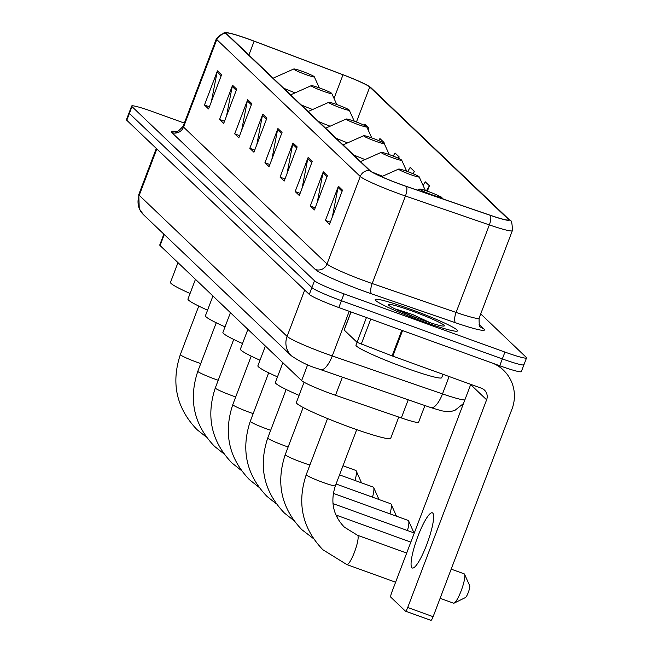 <?xml version="1.0" encoding="UTF-8"?>
<svg xmlns="http://www.w3.org/2000/svg" width="653" height="653" viewBox="0 0 653 653"><rect width="100%" height="100%" fill="white"/><g stroke="black" fill="none" stroke-linecap="round" stroke-linejoin="round"><path stroke-width="0.98" d="M424.915 405.554L418.581 422.238A27.524 2.253 -159.2 0 1 401.326 417.936L335.511 395.277A27.524 2.253 -159.2 0 1 331.161 393.743A27.524 2.253 -159.2 0 1 301.629 380.617L160.075 245.552A27.524 2.253 -159.2 0 1 159.756 244.965L163.87 234.149M184.334 123.091L153.267 111.851A27.524 2.253 20.8 0 0 131.661 106.015L126.462 119.687A27.524 2.253 20.8 0 0 126.788 120.274L309.293 294.421A27.524 2.253 20.8 0 0 338.825 307.547L499.733 365.753A27.524 2.253 20.8 0 0 521.339 371.59L523.935 364.758A27.524 2.253 20.8 0 0 523.616 364.17M131.661 106.015A27.524 2.253 20.8 0 0 131.979 106.594L314.485 280.741A27.524 2.253 20.8 0 0 344.017 293.866L504.932 352.081L502.337 358.913A27.524 2.253 20.8 0 0 523.935 364.758A27.524 2.253 20.8 0 1 502.337 358.913L341.421 300.707L502.337 358.913L499.733 365.753M314.485 280.741L311.889 287.581A27.524 2.253 20.8 0 0 341.421 300.707A27.524 2.253 20.8 0 1 311.889 287.581L129.384 113.434L311.889 287.581L309.293 294.421M129.065 112.855A27.524 2.253 20.8 0 0 129.384 113.434A27.524 2.253 20.8 0 1 129.065 112.855M422.964 321.529A44.037 3.608 20.8 0 0 457.533 330.875A44.037 3.608 20.8 0 0 409.766 308.942A44.037 3.608 20.8 0 0 375.206 299.605A44.037 3.608 20.8 0 0 422.964 321.529A44.037 3.608 20.8 0 0 457.533 330.875A44.037 3.608 20.8 0 0 409.766 308.942A44.037 3.608 20.8 0 0 375.206 299.605A44.037 3.608 20.8 0 0 422.964 321.529M401.652 184.717A29.352 2.408 -159.2 0 1 370.153 170.719L226.673 33.809A29.352 2.408 -159.2 0 1 226.33 33.189A29.352 2.408 -159.2 0 1 254.148 41.188L343.005 74.793A29.352 2.408 -159.2 0 1 369.737 87.029L508.271 219.22A29.352 2.408 -159.2 0 1 508.605 219.841A29.352 2.408 -159.2 0 1 490.207 215.245L406.288 186.358A29.352 2.408 -159.2 0 1 401.652 184.717M401.758 184.823A30.087 2.465 20.8 0 0 406.517 186.505L490.427 215.392A30.087 2.465 20.8 0 0 508.948 219.465L370.414 87.273A30.087 2.465 20.8 0 0 369.867 86.825A30.087 2.465 20.8 0 0 343.013 74.736L254.156 41.123A30.087 2.465 20.8 0 0 227.032 32.715A30.087 2.465 20.8 0 0 225.995 33.564L369.476 170.474A30.087 2.465 20.8 0 0 401.758 184.823M211.425 101.484L217.106 72.059A7.338 7.183 -46.3 0 1 217.449 70.834L204.462 105.019L208.585 108.953L221.571 74.769L217.449 70.834M209.401 106.806L204.462 105.019M226.542 115.907L232.223 86.482A7.338 7.183 -46.3 0 1 232.566 85.257L219.579 119.442L223.701 123.376L236.688 89.192L232.566 85.257M224.518 121.229L219.579 119.442M241.659 130.331L247.34 100.905A7.338 7.183 -46.3 0 1 247.683 99.68L234.696 133.865L238.818 137.799L251.805 103.615L247.683 99.68M239.635 135.653L234.696 133.865M256.776 144.754L262.457 115.328A7.338 7.183 -46.3 0 1 262.8 114.104L249.813 148.296L253.935 152.231L266.922 118.038L262.8 114.104M254.752 150.084L249.813 148.296M332.361 216.886L338.042 187.452A7.338 7.183 -46.3 0 1 338.393 186.227L325.406 220.42L329.528 224.354L342.515 190.162L338.393 186.227M330.345 222.208L325.406 220.42M317.244 202.454L322.925 173.029A7.338 7.183 -46.3 0 1 323.276 171.804L310.289 205.997L314.411 209.931L327.398 175.739L323.276 171.804M315.228 207.776L310.289 205.997M302.127 188.031L307.808 158.606A7.338 7.183 -46.3 0 1 308.159 157.381L295.172 191.566L299.294 195.5L312.281 161.315L308.159 157.381M300.111 193.353L295.172 191.566M287.01 173.608L292.691 144.182A7.338 7.183 -46.3 0 1 293.034 142.958L280.047 177.143L284.177 181.077L297.164 146.892L293.034 142.958M284.994 178.93L280.047 177.143M271.893 159.185L277.574 129.759A7.338 7.183 -46.3 0 1 277.917 128.535L264.93 162.719L269.06 166.654L282.047 132.469L277.917 128.535M269.869 164.507L264.93 162.719M504.932 352.081A27.524 2.253 20.8 0 0 526.538 357.917A27.524 2.253 20.8 0 0 526.212 357.338L480.722 313.922M398.624 158.377L399.171 156.924L395.049 152.99L393.22 156.075M383.817 143.121L384.054 142.501L379.932 138.567L378.716 140.615M368.194 130.029L368.937 128.078L364.815 124.143L364.154 125.254M443.411 199.141L440.4 196.267L440.098 196.782M413.341 173.837L414.288 171.347L410.166 167.413L407.684 171.608M427.356 191.174L429.405 185.77L425.283 181.836L423.103 185.517M429.405 185.77L426.409 190.839M414.288 171.347L412.925 173.657M399.171 156.924L398.379 158.263M384.054 142.501L383.719 143.056M368.937 128.078L368.014 129.637M351.053 311.971L344.188 330.043L357.044 342.303L355.958 345.102A45.865 3.755 20.8 0 0 405.709 367.949A45.865 3.755 20.8 0 0 441.714 377.679L442.995 374.308M430.343 322.778L412.745 314.566L395.775 309.032L398.134 310.355M420.85 319.513A29.907 2.449 20.8 0 0 444.154 326.01A29.907 2.449 20.8 0 0 411.888 310.959A29.907 2.449 20.8 0 0 388.429 304.845A29.907 2.449 20.8 0 0 420.85 319.513M395.775 309.032L416.998 318.093M412.745 314.566L428.27 322.092M411.953 567.759A29.352 5.583 -70.1 0 0 412.361 568.012A29.352 5.583 -70.1 0 0 427.168 543.459A29.352 5.583 -70.1 0 0 432.735 513.062A29.352 5.583 -70.1 0 0 432.327 512.801A29.352 5.583 -70.1 0 0 417.52 537.362A29.352 5.583 -70.1 0 0 411.953 567.759M493.293 363.427A36.699 35.899 -46.3 0 1 503.471 370.202A36.699 35.899 -46.3 0 1 512.017 408.998L433.127 616.693A4.587 0.873 109.9 0 1 430.882 620.35A4.587 0.873 109.9 0 1 430.817 620.309L405.546 611.167M470.756 384.356A9.175 8.979 133.7 0 1 470.674 384.601L391.776 592.287A4.587 0.873 -70.1 0 0 390.837 597.217L405.407 611.118A4.587 0.873 -70.1 0 0 405.472 611.159A4.587 0.873 -70.1 0 0 407.717 607.502L486.616 399.807A9.175 8.979 133.7 0 0 481.392 388.2L392.086 355.893L357.044 342.303L366.447 317.538M453.329 603.037A15.599 2.963 -70.1 0 0 453.549 603.176A15.599 2.963 -70.1 0 0 454.186 603.094A15.599 2.963 -70.1 0 0 461.638 589.52A15.599 2.963 -70.1 0 0 464.593 574.314A15.599 2.963 -70.1 0 0 464.373 573.979A15.599 2.963 -70.1 0 0 464.161 573.84L451.182 569.147M428.246 191.492A11.011 0.906 20.8 0 0 419.667 189.101A11.011 0.906 20.8 0 0 431.543 194.643A11.011 0.906 20.8 0 0 440.179 196.896A11.011 0.906 20.8 0 0 428.246 191.492M304.061 382.234L296.364 402.493A50.452 4.13 20.8 0 0 351.094 427.625A50.452 4.13 20.8 0 0 390.698 438.334L398.779 417.063M469.597 585.586A6.424 1.224 109.9 0 1 469.687 585.725A6.424 1.224 109.9 0 1 468.47 591.985A6.424 1.224 109.9 0 1 465.401 597.577L454.186 603.094M407.243 171.453A11.011 0.906 20.8 0 0 398.665 169.062A11.011 0.906 20.8 0 0 410.541 174.604A11.011 0.906 20.8 0 0 419.177 176.857A11.011 0.906 20.8 0 0 407.243 171.453M282.863 362.717L275.37 382.462A50.452 4.13 20.8 0 0 299.074 395.367M389.768 154.777A11.011 0.906 20.8 0 0 381.181 152.386A11.011 0.906 20.8 0 0 393.065 157.92A11.011 0.906 20.8 0 0 401.693 160.173A11.011 0.906 20.8 0 0 389.768 154.777M265.387 346.033L257.886 365.778A50.452 4.13 20.8 0 0 277.484 376.887M407.464 530.538A15.599 2.963 -70.1 0 0 408.631 520.914A15.599 2.963 -70.1 0 0 408.411 520.58A15.599 2.963 -70.1 0 0 408.198 520.441L333.332 493.366M372.283 138.093A11.011 0.906 20.8 0 0 363.705 135.702A11.011 0.906 20.8 0 0 375.581 141.244A11.011 0.906 20.8 0 0 384.217 143.497A11.011 0.906 20.8 0 0 372.283 138.093M247.903 329.357L240.402 349.102A50.452 4.13 20.8 0 0 260 360.211M413.635 532.187A6.424 1.224 109.9 0 1 413.724 532.334A6.424 1.224 109.9 0 1 413.822 532.84M389.988 513.854A15.599 2.963 -70.1 0 0 391.155 504.238A15.599 2.963 -70.1 0 0 390.927 503.896A15.599 2.963 -70.1 0 0 390.714 503.765L336.066 483.995M354.799 121.409A11.011 0.906 20.8 0 0 346.221 119.017A11.011 0.906 20.8 0 0 358.097 124.56A11.011 0.906 20.8 0 0 366.733 126.813A11.011 0.906 20.8 0 0 354.799 121.409M230.427 312.673L222.926 332.418A50.452 4.13 20.8 0 0 242.516 343.527M396.151 515.511A6.424 1.224 109.9 0 1 396.24 515.65A6.424 1.224 109.9 0 1 396.338 516.156M372.504 497.178A15.599 2.963 -70.1 0 0 373.671 487.554A15.599 2.963 -70.1 0 0 373.451 487.22A15.599 2.963 -70.1 0 0 373.23 487.081L339.519 474.886M337.323 104.733A11.011 0.906 20.8 0 0 328.737 102.341A11.011 0.906 20.8 0 0 340.621 107.876A11.011 0.906 20.8 0 0 349.249 110.137A11.011 0.906 20.8 0 0 337.323 104.733M212.943 295.989L205.442 315.734A50.452 4.13 20.8 0 0 225.04 326.851M378.667 498.827A6.424 1.224 109.9 0 1 378.764 498.965A6.424 1.224 109.9 0 1 378.862 499.48M355.02 480.494A15.599 2.963 -70.1 0 0 356.195 470.878A15.599 2.963 -70.1 0 0 355.967 470.535A15.599 2.963 -70.1 0 0 355.754 470.405L342.98 465.785M319.839 88.049A11.011 0.906 20.8 0 0 311.261 85.657A11.011 0.906 20.8 0 0 323.137 91.2A11.011 0.906 20.8 0 0 331.773 93.452A11.011 0.906 20.8 0 0 319.839 88.049M195.459 279.313L187.958 299.058A50.452 4.13 20.8 0 0 207.556 310.167M361.191 482.151A6.424 1.224 109.9 0 1 361.28 482.289A6.424 1.224 109.9 0 1 361.378 482.796M302.355 71.373A11.011 0.906 20.8 0 0 293.777 68.981A11.011 0.906 20.8 0 0 305.653 74.515A11.011 0.906 20.8 0 0 314.289 76.768A11.011 0.906 20.8 0 0 302.355 71.373M177.983 262.628L170.482 282.374A50.452 4.13 20.8 0 0 190.08 293.491M343.707 465.467A6.424 1.224 109.9 0 1 343.796 465.605A6.424 1.224 109.9 0 1 343.894 466.111M342.401 377.14L335.511 395.277M307.661 364.733L301.629 380.617M408.215 399.799L401.326 417.936M164.262 234.525L160.075 245.552M156.826 148.941L139.22 195.296A18.349 17.949 133.7 0 0 143.489 214.698L139.252 208.772L138.787 194.521A36.699 3.004 20.8 0 0 139.22 195.296L287.091 336.401A36.699 3.004 20.8 0 0 326.467 353.902A36.699 3.004 20.8 0 0 332.263 355.95L349.224 311.31M304.706 290.038L287.091 336.401A18.349 17.949 133.7 0 0 291.36 355.803L143.489 214.698M338.825 307.547L344.017 293.866M126.788 120.274L131.979 106.594M463.483 403.521L455.043 410.272L451.892 411.219L446.603 411.586L441.583 410.81L430.882 407.603L320.647 369.655A18.349 6.554 -71 0 0 332.263 355.95L442.505 393.906L449.109 376.52M430.882 407.603A18.349 6.554 -71 0 0 442.505 393.906A36.699 3.004 20.8 0 0 464.846 399.93M171.821 132.567A9.175 8.979 133.7 0 0 183.534 127.09L327.014 263.992A36.699 3.004 20.8 0 0 366.39 281.492A36.699 3.004 20.8 0 0 372.186 283.541L456.104 312.436A36.699 3.004 20.8 0 0 479.106 318.166C479 324.606 479.571 327.586 480.82 327.096A9.175 8.979 133.7 0 0 483.906 329.006A45.865 3.755 -159.2 0 1 455.68 322.802L371.761 293.915A45.865 3.755 -159.2 0 1 315.301 269.477L171.821 132.567A45.865 3.755 -159.2 0 1 176.579 131.784M183.109 126.315A36.699 3.004 20.8 0 0 183.534 127.09L216.78 39.564A36.699 3.004 -159.2 0 1 216.355 38.788L183.109 126.315C178.081 131.522 175.616 133.367 175.714 131.849M508.948 219.465A9.175 8.979 133.7 0 1 509.789 220.175C511.43 219.775 512.287 223.269 512.352 230.648A36.699 3.004 -159.2 0 1 489.35 224.91L405.431 196.022A36.699 3.004 -159.2 0 1 399.636 193.974A36.699 3.004 -159.2 0 1 360.26 176.473A9.175 8.979 -46.3 0 1 369.476 170.474M406.517 186.505A9.175 3.273 -71 0 1 405.431 196.022L372.186 283.541A9.175 3.273 109 0 0 371.761 293.915M370.414 87.273A9.175 8.979 -46.3 0 1 371.255 87.984L509.789 220.175M455.68 322.802A9.175 3.273 109 0 1 456.104 312.436L489.35 224.91A9.175 3.273 -71 0 0 490.427 215.392M225.995 33.564A9.175 8.979 133.7 0 0 216.78 39.564L360.26 176.473L327.014 263.992A9.175 8.979 133.7 0 1 315.301 269.477M479.106 324.427L483.906 329.006M369.737 87.029L356.44 122.021M343.005 74.793L334.026 98.432M254.148 41.188L248.899 55.015M508.271 219.22L507.944 220.077M277.574 129.759L281.606 133.604M292.691 144.182L296.723 148.035M307.808 158.606L311.84 162.458M322.925 173.029L326.965 176.881M338.042 187.452L342.082 191.305M262.457 115.328L266.489 119.181M247.34 100.905L251.372 104.758M232.223 86.482L236.255 90.334M217.106 72.059L221.138 75.911M470.674 384.601L486.616 399.807M402.55 330.598L392.837 356.163M407.717 607.502L433.127 616.693M392.086 355.893L401.799 330.328M370.757 319.097L361.215 344.213M357.199 535.207A15.599 2.963 109.9 0 1 357.444 535.24L344.392 527.167C333.161 515.527 330.157 501.733 335.389 485.783A15.599 1.282 -159.2 0 1 323.145 482.469A15.599 1.282 -159.2 0 1 306.412 475.033A15.599 1.282 -159.2 0 1 306.224 474.707L327.561 418.549M406.68 553.05L357.444 535.24A15.599 2.963 109.9 0 1 357.664 535.378A15.599 2.963 109.9 0 1 354.71 551.524A15.599 2.963 109.9 0 1 346.833 564.567L395.604 582.215M309.914 465.001A15.599 1.282 -159.2 0 1 302.143 462.43A15.599 1.282 -159.2 0 1 285.41 454.994A15.599 1.282 -159.2 0 1 285.23 454.668L303.155 407.48M336.205 515.168A15.599 2.963 109.9 0 1 336.45 515.201A15.599 2.963 109.9 0 1 336.662 515.339A15.599 2.963 109.9 0 1 337.136 517.535M288.153 446.97A15.599 1.282 -159.2 0 1 284.659 445.754A15.599 1.282 -159.2 0 1 267.926 438.318A15.599 1.282 -159.2 0 1 267.746 437.983L286.169 389.49M371.932 171.976A30.34 2.49 20.8 0 0 382.544 176.245M270.669 430.294A15.599 1.282 -159.2 0 1 267.183 429.07A15.599 1.282 -159.2 0 1 250.45 421.634A15.599 1.282 -159.2 0 1 250.262 421.307L268.685 372.806M353.608 154.932A30.34 2.49 20.8 0 0 365.06 159.561M253.184 413.61A15.599 1.282 -159.2 0 1 249.699 412.394A15.599 1.282 -159.2 0 1 232.966 404.958A15.599 1.282 -159.2 0 1 232.786 404.623L251.209 356.122M336.132 138.248A30.34 2.49 20.8 0 0 347.584 142.885M235.709 396.934A15.599 1.282 -159.2 0 1 232.215 395.71A15.599 1.282 -159.2 0 1 215.482 388.274A15.599 1.282 -159.2 0 1 215.302 387.947L233.725 339.446M318.648 121.572A30.34 2.49 20.8 0 0 330.1 126.2M218.224 380.25A15.599 1.282 -159.2 0 1 214.739 379.034A15.599 1.282 -159.2 0 1 198.006 371.598A15.599 1.282 -159.2 0 1 197.818 371.263L216.249 322.762M301.164 104.888A30.34 2.49 20.8 0 0 312.616 109.524M200.749 363.574A15.599 1.282 -159.2 0 1 197.255 362.35A15.599 1.282 -159.2 0 1 180.522 354.914A15.599 1.282 -159.2 0 1 180.342 354.587L198.765 306.086M283.688 88.212A30.34 2.49 20.8 0 0 295.14 92.84M320.647 369.655L317.472 368.529C309.016 366.088 300.315 361.844 291.36 355.803M138.787 194.521L156.296 148.435M369.867 86.825L371.255 87.984M227.032 32.715L224.11 32.748L216.355 38.788M526.538 357.917L523.935 364.758M512.352 230.648L479.106 318.166M498.255 365.215L503.471 370.202M430.882 620.35L405.472 611.159M344.139 329.945L350.979 311.938M306.224 474.707C296.772 503.243 302.315 528.253 322.86 549.728L346.833 564.567M419.667 189.101L417.308 190.154M440.179 196.896L440.783 198.234M440.106 598.311L453.549 603.176M356.718 429.625L335.389 485.783M469.687 585.725L464.593 574.314M285.23 454.668C275.778 483.212 281.321 508.214 301.857 529.689L313.432 538.578M335.928 515.013L410.835 542.112M398.665 169.062L381.523 176.702M419.177 176.857L425.364 190.488M267.746 437.983C258.294 466.528 263.836 491.538 284.373 513.013L293.858 520.572M332.981 503.594L414.296 533.011M381.181 152.386L360.562 161.569M401.693 160.173L406.729 171.266M250.262 421.307C240.81 449.852 246.352 474.853 266.897 496.329L276.382 503.887M363.705 135.702L343.078 144.884M384.217 143.497L389.245 154.59M413.724 532.334L408.631 520.914M232.786 404.623C223.334 433.168 228.876 458.177 249.413 479.653L258.898 487.211M346.221 119.017L325.602 128.208M366.733 126.813L371.761 137.905M396.24 515.65L391.155 504.238M215.302 387.947C205.85 416.483 211.392 441.493 231.929 462.969L241.414 470.527M328.737 102.341L308.118 111.524M349.249 110.137L354.285 121.229M378.764 498.965L373.671 487.554M197.818 371.263C188.366 399.807 193.908 424.817 214.453 446.293L223.938 453.851M311.261 85.657L290.634 94.848M331.773 93.452L336.801 104.545M361.28 482.289L356.195 470.878M180.342 354.587C170.89 383.123 176.432 408.133 196.969 429.609L206.454 437.167M293.777 68.981L273.158 78.164M314.289 76.768L319.317 87.869M343.796 465.605L343.396 464.699"/></g></svg>
